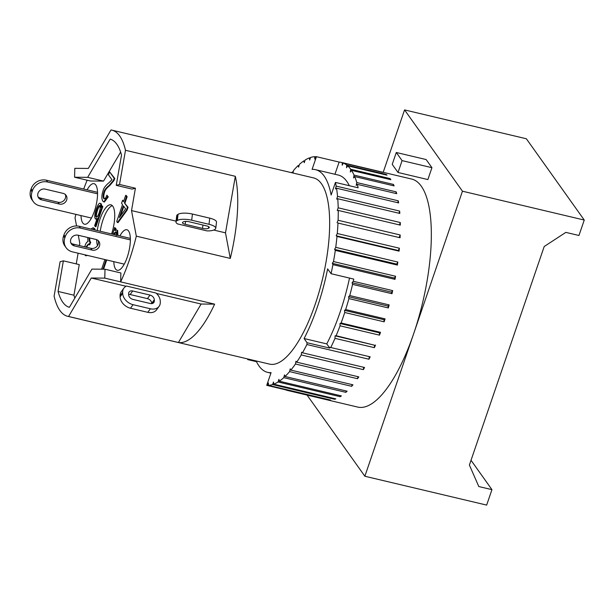 <?xml version="1.0" encoding="UTF-8"?>
<svg xmlns="http://www.w3.org/2000/svg" width="615" height="615" viewBox="0 0 615 615"><rect width="100%" height="100%" fill="white"/><g stroke="black" fill="none" stroke-linecap="round" stroke-linejoin="round"><path stroke-width="0.92" d="M225.497 232.839L230.287 258.415A95.679 31.942 -76.7 0 0 235.33 176.305L225.497 232.839L213.736 230.056M201.12 304.033L178.427 342.509A95.679 31.942 -76.7 0 0 214.627 304.141L201.12 304.033L156.464 293.455M341.271 162.391A117.158 39.106 103.3 0 1 342.278 162.668L342.217 165.204L343.278 163.037A117.158 39.106 103.3 0 1 346.737 165.081L346.529 167.757L347.629 165.827A117.158 39.106 103.3 0 1 350.681 169.24L350.327 172.023L351.457 170.363A117.158 39.106 103.3 0 1 354.048 175.098L353.564 177.943L354.694 176.567A117.158 39.106 103.3 0 1 356.792 182.547L356.177 185.407L357.3 184.346A117.158 39.106 103.3 0 1 358.13 187.798L335.444 182.424L331.131 195.032A104.135 34.763 -76.7 0 0 315.58 169.686A104.135 34.763 -76.7 0 0 312.089 169.386L316.441 156.694L339.126 162.068A117.158 39.106 103.3 0 1 341.271 162.391L411.719 179.073A117.158 39.106 103.3 0 1 413.664 333.722A117.158 39.106 103.3 0 1 357.715 407.076L287.267 390.394A117.158 39.106 103.3 0 1 286.259 390.11L286.267 389.971M383.199 172.323L404.562 109.908L462.457 191.204L364.864 476.241L307.07 395.084M396.291 152.489L426.141 159.554L431.938 167.687L427.871 179.565L398.02 172.492L392.224 164.366L396.291 152.489L402.079 160.615L398.02 172.492M111.845 130.126A95.679 31.942 103.3 0 1 125.483 150.283L119.533 184.454L116.25 185.346L121.524 155.003A86.569 28.897 103.3 0 0 110.208 139.113L87.661 177.335L74.576 177.235L74.807 168.326L88.306 168.433L111.008 129.957A95.679 31.942 103.3 0 1 111.845 130.126L313.635 177.919A95.679 31.942 103.3 0 1 322.66 278.38A95.679 31.942 103.3 0 1 269.531 364.118L67.742 316.325A95.679 31.942 103.3 0 1 54.105 296.161L60.093 261.729L63.376 260.845L79.258 264.604L73.938 295.208A86.569 28.897 -76.7 0 0 74.815 298.114M431.938 167.687L402.079 160.615M364.864 476.241L486.657 505.092L491.946 489.648L478.808 486.542L469.391 465.048L544.206 246.515L565.831 232.378L578.961 235.491L584.25 220.047L526.355 138.759L404.562 109.908M462.457 191.204L584.25 220.047M471.021 460.274L491.946 489.648M339.126 162.068L334.944 174.268M315.58 169.686L338.273 175.06A104.135 34.763 103.3 0 1 349.328 185.715M345.676 309.545L344.546 310.375L344.731 312.497A117.158 39.106 103.3 0 1 343.216 317.04A117.158 39.106 103.3 0 1 341.11 322.998L340.018 323.482L340.064 325.812A117.158 39.106 103.3 0 1 336.113 335.721L335.083 335.852L334.99 338.342A117.158 39.106 103.3 0 1 330.77 347.506L329.817 347.275L329.748 348.09L307.062 342.724L304.079 338.542A104.135 34.763 -76.7 0 0 327.634 268.886L331.07 273.713L353.756 279.087A117.158 39.106 103.3 0 1 353.271 281.286L352.103 282.769L352.564 284.376A117.158 39.106 103.3 0 1 349.758 295.569L348.597 296.738L348.92 298.606A117.158 39.106 103.3 0 1 345.676 309.545L385.082 318.878L383.952 319.708L384.137 321.829L344.731 312.497M349.52 278.08A104.135 34.763 103.3 0 1 326.765 343.908L329.748 348.09M304.079 338.542L326.765 343.908M256.178 360.959A104.135 34.763 -76.7 0 0 267.579 372.352A104.135 34.763 -76.7 0 0 271.077 372.644L266.726 385.344L289.411 390.717A117.158 39.106 103.3 0 1 287.267 390.394M256.524 361.697L247.722 359.606L247.93 359.006M346.737 165.081L386.135 174.414L386.097 174.937M386.135 174.414A117.158 39.106 103.3 0 1 387.035 175.16L347.629 165.827M350.681 169.24L390.079 178.573L389.964 179.488M390.079 178.573A117.158 39.106 103.3 0 1 390.856 179.695L351.457 170.363M354.048 175.098L393.454 184.431L393.231 185.699M393.454 184.431A117.158 39.106 103.3 0 1 394.1 185.899L354.694 176.567M344.546 310.375L383.952 319.708M340.018 323.482L379.417 332.815L379.47 335.144L340.064 325.812M341.11 322.998L380.508 332.331L379.417 332.815M335.083 335.852L374.489 345.184L374.389 347.675L334.99 338.342M336.113 335.721L374.489 345.184M330.77 347.506L370.176 356.838A117.158 39.106 103.3 0 1 368.985 359.237L306.9 344.531L307.062 342.724M369.223 356.615L368.985 359.237M356.792 182.547L396.198 191.88A117.158 39.106 103.3 0 1 396.698 193.679L357.3 184.346M335.444 182.424A117.158 39.106 103.3 0 1 336.174 186.107L398.266 200.813A117.158 39.106 103.3 0 1 398.62 202.912L336.536 188.205A117.158 39.106 103.3 0 1 337.543 196.377L399.635 211.083A117.158 39.106 103.3 0 1 399.835 213.451L337.75 198.745A117.158 39.106 103.3 0 1 338.189 207.824L400.28 222.53A117.158 39.106 103.3 0 1 400.327 225.128L338.235 210.422A117.158 39.106 103.3 0 1 338.096 220.262L400.188 234.968A117.158 39.106 103.3 0 1 400.073 237.759L337.981 223.053A117.158 39.106 103.3 0 1 337.274 233.508L399.366 248.214A117.158 39.106 103.3 0 1 399.089 251.151L337.005 236.444A117.158 39.106 103.3 0 1 335.729 247.345L397.82 262.052A117.158 39.106 103.3 0 1 397.398 265.088L335.306 250.382A117.158 39.106 103.3 0 1 333.491 261.552L395.576 276.258A117.158 39.106 103.3 0 1 395.007 279.348L332.915 264.642A117.158 39.106 103.3 0 1 331.07 273.713M353.271 281.286L392.678 290.618A117.158 39.106 103.3 0 1 391.97 293.709L352.564 284.376M349.758 295.569L389.157 304.902A117.158 39.106 103.3 0 1 388.326 307.938L348.92 298.606M385.082 318.878A117.158 39.106 103.3 0 1 384.137 321.829M380.508 332.331A117.158 39.106 103.3 0 1 379.47 335.144M375.511 345.053A117.158 39.106 103.3 0 1 374.389 347.675M306.9 344.531A117.158 39.106 103.3 0 1 302.48 352.795L364.572 367.501A117.158 39.106 103.3 0 1 363.342 369.638L301.25 354.932A117.158 39.106 103.3 0 1 296.714 362.174L358.799 376.88A117.158 39.106 103.3 0 1 357.546 378.709L295.454 364.003A117.158 39.106 103.3 0 1 290.857 370.107L352.949 384.813A117.158 39.106 103.3 0 1 351.688 386.32L289.596 371.614A117.158 39.106 103.3 0 1 285.014 376.48L347.106 391.186A117.158 39.106 103.3 0 1 345.861 392.347L283.769 377.641A117.158 39.106 103.3 0 1 279.279 381.192L341.371 395.899A117.158 39.106 103.3 0 1 340.157 396.683L278.065 381.977A117.158 39.106 103.3 0 1 273.736 384.167L335.821 398.874A117.158 39.106 103.3 0 1 334.668 399.281L272.576 384.575A117.158 39.106 103.3 0 1 268.471 385.351L330.562 400.058A117.158 39.106 103.3 0 1 329.471 400.081L267.387 385.374A117.158 39.106 103.3 0 1 266.726 385.344M286.259 389.979L285.26 389.741M247.722 359.606A117.158 39.106 103.3 0 1 247.568 358.922M291.671 172.715A117.158 39.106 103.3 0 1 292.31 171.931L293.178 172.138M292.978 173.023L293.57 170.424A117.158 39.106 103.3 0 1 298.144 165.558L299.028 165.766M298.144 165.558L298.652 167.134L299.397 164.397A117.158 39.106 103.3 0 1 303.887 160.846L304.779 161.061M303.887 160.846L304.256 162.706L305.101 160.054A117.158 39.106 103.3 0 1 309.43 157.871L310.36 158.093M309.43 157.871L309.66 159.992L310.59 157.463A117.158 39.106 103.3 0 1 314.696 156.687L315.672 156.917M314.696 156.687L314.78 159.024L315.779 156.664A117.158 39.106 103.3 0 1 316.441 156.694M342.278 162.668L381.684 172A117.158 39.106 103.3 0 1 382.684 172.369L343.278 163.037M292.84 172.992L292.31 171.931M396.198 191.88L395.852 193.479M336.536 188.205L335.444 188.936L336.174 186.107M398.266 200.813L397.774 202.712M337.75 198.745L336.705 199.129L337.543 196.377M399.635 211.083L398.974 213.244M338.235 210.422L337.251 210.461L338.189 207.824M400.28 222.53L399.435 224.921M337.981 223.053L400.073 237.759M400.188 234.968L399.173 237.452M337.082 222.745L338.096 220.262M337.005 236.444L336.197 235.791L398.282 250.497L399.089 251.151M399.366 248.214L398.282 250.497M336.197 235.791L337.274 233.508M335.306 250.382L334.606 249.39L396.69 264.096L397.398 265.088M397.82 262.052L396.69 264.096M334.606 249.39L335.729 247.345M332.915 264.642L332.331 263.335L394.423 278.042L395.007 279.348M395.576 276.258L394.423 278.042M332.331 263.335L333.491 261.552M352.103 282.769L391.509 292.102L391.97 293.709M392.678 290.618L391.509 292.102M348.597 296.738L387.996 306.07L388.326 307.938M389.157 304.902L387.996 306.07M363.665 367.286L363.342 369.638M301.25 354.932L301.627 352.211L302.48 352.795M357.915 376.664L357.546 378.709M295.454 364.003L295.961 361.236L296.714 362.174M352.072 384.606L351.688 386.32M289.596 371.614L290.226 368.846L290.857 370.107M346.23 390.979L345.861 392.347M283.769 377.641L284.507 374.904L285.014 376.48M340.472 395.683L340.157 396.683M278.065 381.977L278.91 379.332L279.279 381.192M334.898 398.651L334.668 399.281M272.576 384.575L273.506 382.046L273.736 384.167M267.387 385.374L268.386 383.007L268.471 385.351M70.879 242.963A5.858 5.297 144.5 0 0 73.07 244.078L90.828 248.283A5.858 5.297 144.5 0 0 96.832 246.469A5.858 5.297 144.5 0 0 98.116 240.557M92.119 250.09L74.353 245.885A5.858 5.297 -35.5 0 1 71.417 243.94A5.858 5.297 -35.5 0 1 71.717 237.582A5.858 5.297 -35.5 0 1 78.013 235.199L95.925 239.443A5.858 5.297 -35.5 0 1 98.869 241.388A5.858 5.297 -35.5 0 1 98.523 247.807A5.858 5.297 -35.5 0 1 92.119 250.09L90.828 248.283M38.069 196.892A5.858 5.297 144.5 0 0 40.267 198.015L58.025 202.22A5.858 5.297 144.5 0 0 64.029 200.398A5.858 5.297 144.5 0 0 65.313 194.494M59.309 204.026L41.551 199.821A5.858 5.297 -35.5 0 1 38.607 197.876A5.858 5.297 -35.5 0 1 38.906 191.519A5.858 5.297 -35.5 0 1 45.21 189.128L63.122 193.371A5.858 5.297 -35.5 0 1 66.059 195.316A5.858 5.297 -35.5 0 1 65.713 201.743A5.858 5.297 -35.5 0 1 59.309 204.026L58.025 202.22M30.75 189.981A12.369 11.185 144.5 0 0 32.018 199.844L33.31 201.651A12.369 11.185 -35.5 0 1 32.034 191.788L30.75 189.981L31.157 188.797L32.441 190.604L32.034 191.788M91.451 218.056L39.514 205.756A12.369 11.185 -35.5 0 1 33.31 201.651M97.539 192.318L46.363 180.203A12.369 11.185 144.5 0 0 31.157 188.797M65.252 236.667A12.369 11.185 -35.5 0 1 80.457 228.073L79.166 226.266A12.369 11.185 144.5 0 0 63.96 234.861L65.252 236.667L64.844 237.859L63.553 236.052L63.96 234.861M124.253 264.127L72.324 251.827A12.369 11.185 -35.5 0 1 66.112 247.714A12.369 11.185 -35.5 0 1 64.844 237.859M130.372 239.896L80.457 228.073M63.553 236.052A12.369 11.185 144.5 0 0 64.829 245.908L66.112 247.714M32.441 190.604A12.369 11.185 -35.5 0 1 47.647 182.009L46.363 180.203M130.349 238.389L79.166 226.266M97.562 193.825L47.647 182.009M112.307 205.625A22.778 7.603 -76.7 0 0 103.028 219.786A22.778 7.603 -76.7 0 0 100.222 231.255M97.239 230.548A22.778 7.603 103.3 0 1 100.045 219.078A22.778 7.603 103.3 0 1 110.923 204.818A22.778 7.603 103.3 0 1 111.615 233.954M97.516 245.6A22.778 7.603 103.3 0 1 96.617 239.658M119.894 235.914A20.825 6.949 103.3 0 1 126.874 229.749A20.825 6.949 103.3 0 1 128.843 251.62A20.825 6.949 103.3 0 1 117.273 270.285A20.825 6.949 103.3 0 1 113.798 261.652M87.092 189.843A20.825 6.949 103.3 0 1 94.072 183.685A20.825 6.949 103.3 0 1 96.032 205.556A20.825 6.949 103.3 0 1 84.47 224.221A20.825 6.949 103.3 0 1 80.996 215.581M116.02 231.878L114.206 234.561M113.606 234.423L114.298 232.862L116.227 232.116L116.235 235.537M115.735 231.732L116.227 232.116M112.668 234.2L114.651 227.504L115.351 228.488L114.867 230.471L116.343 229.856L117.05 230.394L117.319 235.299M116.343 229.856L117.65 230.54L117.919 235.445M115.351 228.488L115.943 228.626L114.651 227.504M115.943 228.626L115.459 230.617M114.221 178.342L114.821 178.488L109.547 171.777L114.221 178.342L113.36 180.433L109.109 185.461C106.234 187.713 104.504 189.935 103.927 192.111C103.028 194.963 102.951 197.092 103.712 198.499L104.258 198.929M114.821 178.488L113.952 180.572L113.36 180.433M113.952 180.572L109.701 185.599C106.826 187.859 105.104 190.073 104.527 192.249C103.62 195.101 103.551 197.231 104.312 198.645L104.565 198.922M104.312 198.645L103.712 198.499C104.627 199.614 105.68 198.514 106.887 195.201L107.663 196.8L103.766 201.889L102.782 201.12C101.49 198.776 101.583 195.324 103.059 190.773C103.735 188.036 105.672 185.392 108.87 182.832L111.961 179.734L108.494 174.868L109.547 171.777M107.663 196.8L108.263 196.938L106.887 195.201M108.263 196.938L104.358 202.035L103.766 201.889M106.103 259.83L102.897 269.201M106.703 259.968L103.543 269.201M101.613 269.186L104.919 259.545M88.983 237.797L89.413 241.526L90.144 242.018L89.09 244.701L88.337 243.994L85.916 247.122M89.582 237.936L90.005 241.664L90.743 242.164L90.144 242.018M90.743 242.164L89.69 244.839L89.09 244.701M88.629 244.117L86.515 247.261M86.984 255.302L85.7 255.779L84.662 254.748M87.584 255.44L85.7 255.779M84.739 246.846L85.147 245.477C85.954 243.133 86.884 241.826 87.937 241.549L87.776 237.513M90.92 229.049L93.096 227.75L94.625 229.925M93.096 227.75L94.595 228.588L95.225 230.071M94.341 239.066L93.726 238.974M123.392 205.787L125.606 208.9L119.348 217.579L123.392 205.787M123.823 206.402L120.578 215.873M124.399 202.842L127.466 207.147L126.459 210.099L117.434 222.499L116.727 221.5L122.523 204.572L121.562 203.227L122.577 200.282L123.53 201.62L125.668 195.37L126.536 196.585L124.399 202.842L128.066 207.293L127.466 207.147M128.066 207.293L127.051 210.238L126.459 210.099M127.051 210.238L118.034 222.638L117.434 222.499M123.692 201.151L122.577 200.282M126.536 196.585L127.136 196.731L126.267 195.508L125.668 195.37M127.136 196.731L124.991 202.981M100.583 205.917C99.93 205.018 98.923 206.386 97.585 210.023C96.347 213.889 96.055 216.249 96.716 217.095L96.747 217.141M99.076 212.975C97.777 216.488 96.786 217.818 96.117 216.957C95.456 216.103 95.748 213.751 96.986 209.876C98.331 206.248 99.33 204.88 99.984 205.779L100.191 208.892L99.076 212.975M102.236 206.402L95.325 226.597L94.649 225.651L97.116 218.448L95.356 218.902C94.387 217.08 94.672 213.82 96.217 209.123C98.077 204.142 99.545 202.32 100.622 203.665L100.983 207.363L101.613 205.533L102.828 206.548L95.917 226.735L95.325 226.597M96.801 219.371L95.356 218.902M101.221 203.803L100.099 203.265L101.221 203.803L101.683 205.548M102.828 206.548L101.613 205.533M119.533 184.454L135.415 188.221L132.133 189.113L116.25 185.346M120.648 152.097L103.535 181.102L90.459 180.995L74.576 177.235M76.552 225.951L75.03 217.81A95.679 31.942 103.3 0 1 75.891 214.374M83.709 189.043A95.679 31.942 103.3 0 1 87.138 180.21M79.435 245.585L79.812 243.386L78.297 235.268M76.252 263.889L78.113 253.196M105.004 269.216L120.886 272.975L120.655 281.885L104.781 278.126L105.004 269.216L91.927 269.109L69.372 307.339A86.569 28.897 103.3 0 1 58.056 291.441L63.376 260.845M135.415 188.221L131.525 210.584L136.315 236.16A95.679 31.942 103.3 0 1 120.655 281.885L214.627 304.141M87.661 177.335L103.535 181.102M58.056 291.441L73.938 295.208M176.075 221.131L131.525 210.584M235.33 176.305L125.483 150.283M214.435 229.703A11.062 3.375 6.8 0 1 206.978 230.886L177.504 223.906A11.062 3.375 6.8 0 1 175.982 221.884A11.062 3.375 6.8 0 1 176.82 220.793L177.32 220.478A11.062 3.375 6.8 0 1 191.696 220.201L209.008 224.306A11.062 3.375 6.8 0 1 215.765 228.296A11.062 3.375 6.8 0 1 214.927 229.387L214.435 229.703M215.765 228.296L216.503 222.138A11.062 3.375 -173.2 0 0 209.738 218.148L192.426 214.051A11.062 3.375 -173.2 0 0 178.05 214.328L177.551 214.643A11.062 3.375 -173.2 0 0 176.72 215.734L175.982 221.884M189.205 221.777L206.517 225.882A4.559 1.391 6.8 0 1 209.3 227.519A4.559 1.391 6.8 0 1 208.962 227.973L208.462 228.288A4.559 1.391 6.8 0 1 202.543 228.403L185.23 224.298A4.559 1.391 6.8 0 1 182.447 222.661A4.559 1.391 6.8 0 1 182.793 222.207L183.285 221.892A4.559 1.391 6.8 0 1 189.205 221.777M230.287 258.415L136.315 236.16M156.01 293.04A11.062 8.164 -143.9 0 1 160.269 301.173L160.3 302.226A11.062 8.164 -143.9 0 1 159.093 306.339A11.062 8.164 -143.9 0 1 150.391 308.776L133.078 304.679A11.062 8.164 -143.9 0 1 122.685 293.317L122.662 292.263A11.062 8.164 -143.9 0 1 123.869 288.151A11.062 8.164 -143.9 0 1 126.536 286.06L156.01 293.04M150.252 303.51L132.94 299.413A4.559 3.359 -143.9 0 1 128.658 294.731L128.627 293.678A4.559 3.359 -143.9 0 1 129.127 291.987A4.559 3.359 -143.9 0 1 132.709 290.98L150.022 295.085A4.559 3.359 -143.9 0 1 154.304 299.759L154.327 300.812A4.559 3.359 -143.9 0 1 153.835 302.503A4.559 3.359 -143.9 0 1 150.252 303.51M151.721 303.618L151.713 303.31A4.559 3.359 36.1 0 0 147.431 298.636L130.119 294.531A4.559 3.359 36.1 0 0 128.65 294.424M123.869 288.151L121.278 291.702A11.062 8.164 36.1 0 0 120.071 295.815L120.102 296.868A11.062 8.164 36.1 0 0 130.495 308.23L147.808 312.328A11.062 8.164 36.1 0 0 156.502 309.891L159.093 306.339M126.098 286.259L91.274 278.018L68.573 316.487A95.679 31.942 103.3 0 1 67.742 316.325M178.427 342.509L68.573 316.487M104.781 278.126L91.274 278.018M74.353 245.885L73.07 244.078M41.551 199.821L40.267 198.015M114.89 233L114.298 232.862M117.65 230.54L117.05 230.394M109.701 185.599L109.109 185.461M104.527 192.249L103.927 192.111M90.005 241.664L89.413 241.526M86.623 246.938L86.023 246.8M94.595 228.588L94.003 228.449M97.585 210.023L96.986 209.876M209.077 227.004L208.962 227.973M208.654 226.681L208.462 228.288M202.942 225.029L202.543 228.403M185.576 221.408L185.23 224.298M177.32 220.478L178.05 214.328M176.82 220.793L177.551 214.643M191.696 220.201L192.426 214.051M209.008 224.306L209.738 218.148M154.327 300.812L152.374 303.495M154.304 299.759L151.713 303.31M150.022 295.085L147.431 298.636M132.709 290.98L130.119 294.531M122.685 293.317L120.102 296.868M120.071 295.815L122.662 292.263M133.078 304.679L130.495 308.23M150.391 308.776L147.808 312.328M267.579 372.352L270.907 373.144"/></g></svg>

